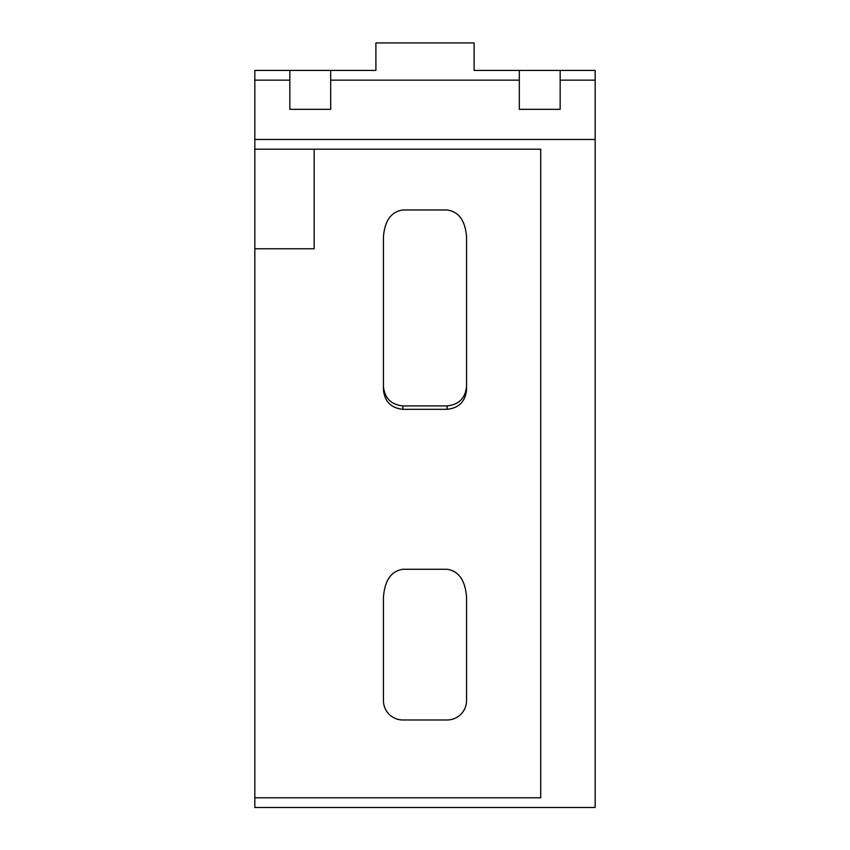<?xml version="1.0" encoding="UTF-8"?>
<svg xmlns="http://www.w3.org/2000/svg" width="850" height="850" viewBox="0 0 850 850"><rect width="100%" height="100%" fill="white"/><g stroke="black" fill="none" stroke-linecap="round" stroke-linejoin="round"><path stroke-width="1.27" d="M474.109 42.925L474.109 70.433L519.318 70.433L519.318 80.155L330.682 80.155L330.682 70.433L375.891 70.433L375.891 42.925L474.109 42.925L375.891 42.925M289.839 70.433L289.839 80.155L254.83 80.155L254.83 70.433L330.682 70.433M560.161 70.433L595.17 70.433L595.17 80.155L560.161 80.155L560.161 70.433L519.318 70.433M254.83 797.778L540.717 797.778L540.717 149.196L254.83 149.196L254.83 139.474L595.17 139.474L595.17 807.5L254.83 807.5L254.83 149.196M289.839 80.155L289.839 109.331L330.682 109.331L330.682 80.155M254.83 80.155L254.83 139.474M595.17 80.155L595.17 139.474M560.161 80.155L560.161 109.331L519.318 109.331L519.318 80.155M466.565 386.442C465.332 398.183 458.851 404.664 447.121 405.907L402.879 405.907C391.149 404.664 384.668 398.183 383.435 386.442M402.879 409.307C391.149 408.074 384.668 401.582 383.435 389.842L383.435 237.054C384.668 220.713 391.149 211.692 402.879 209.971L447.121 209.971C458.851 211.692 465.332 220.713 466.565 237.054L466.565 389.842C465.332 401.582 458.851 408.074 447.121 409.307L402.879 409.307L402.879 405.907M314.149 149.196L314.149 248.763L254.83 248.763M383.435 700.538L383.435 597.454C384.668 580.454 391.149 571.062 402.879 569.266L447.121 569.266C458.851 571.062 465.332 580.454 466.565 597.454L466.565 700.538A19.444 19.444 0 0 1 447.121 719.982L402.879 719.982A19.444 19.444 0 0 1 383.435 700.538M447.121 405.907L447.121 409.307"/></g></svg>
